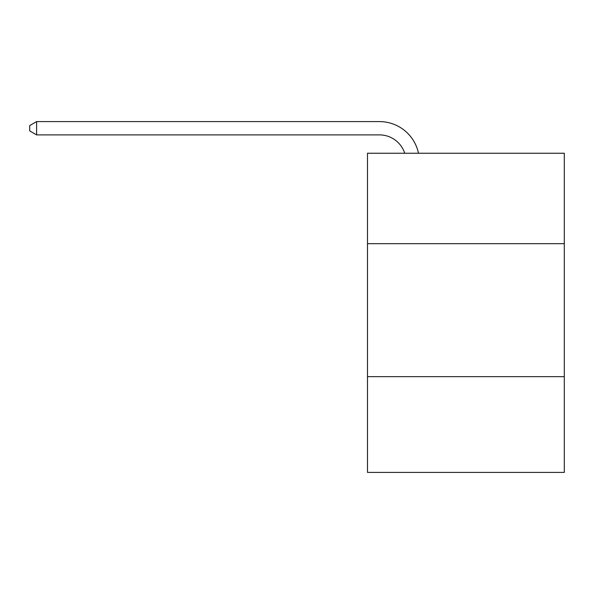 <?xml version="1.0" encoding="UTF-8"?>
<svg xmlns="http://www.w3.org/2000/svg" width="594" height="594" viewBox="0 0 594 594"><rect width="100%" height="100%" fill="white"/><g stroke="black" fill="none" stroke-linecap="round" stroke-linejoin="round"><path stroke-width="0.89" d="M564.3 243.674L564.3 153.245L367.486 153.245L367.486 243.674L564.3 243.674L564.3 472.408L367.486 472.408L367.486 243.674M564.3 376.655L367.486 376.655M379.447 121.592L36.613 121.592L379.447 121.592A39.895 39.895 0 0 1 418.488 153.245M404.737 153.245A26.596 26.596 0 0 0 379.447 134.89A26.596 26.596 0 0 1 404.737 153.245A26.596 26.596 0 0 0 379.447 134.89A26.596 26.596 0 0 1 404.737 153.245A26.596 26.596 0 0 0 379.447 134.89A26.596 26.596 0 0 1 404.737 153.245A26.596 26.596 0 0 0 379.447 134.89A26.596 26.596 0 0 1 404.737 153.245A26.596 26.596 0 0 0 379.447 134.89A26.596 26.596 0 0 1 404.737 153.245A26.596 26.596 0 0 0 379.447 134.89A26.596 26.596 0 0 1 404.737 153.245A26.596 26.596 0 0 0 379.447 134.89A26.596 26.596 0 0 1 404.737 153.245A26.596 26.596 0 0 0 379.447 134.89A26.596 26.596 0 0 1 404.737 153.245A26.596 26.596 0 0 0 379.447 134.89A26.596 26.596 0 0 1 404.737 153.245A26.596 26.596 0 0 0 379.447 134.89L36.613 134.89L29.7 130.903L29.7 125.579L36.613 121.592L36.613 134.89"/></g></svg>
